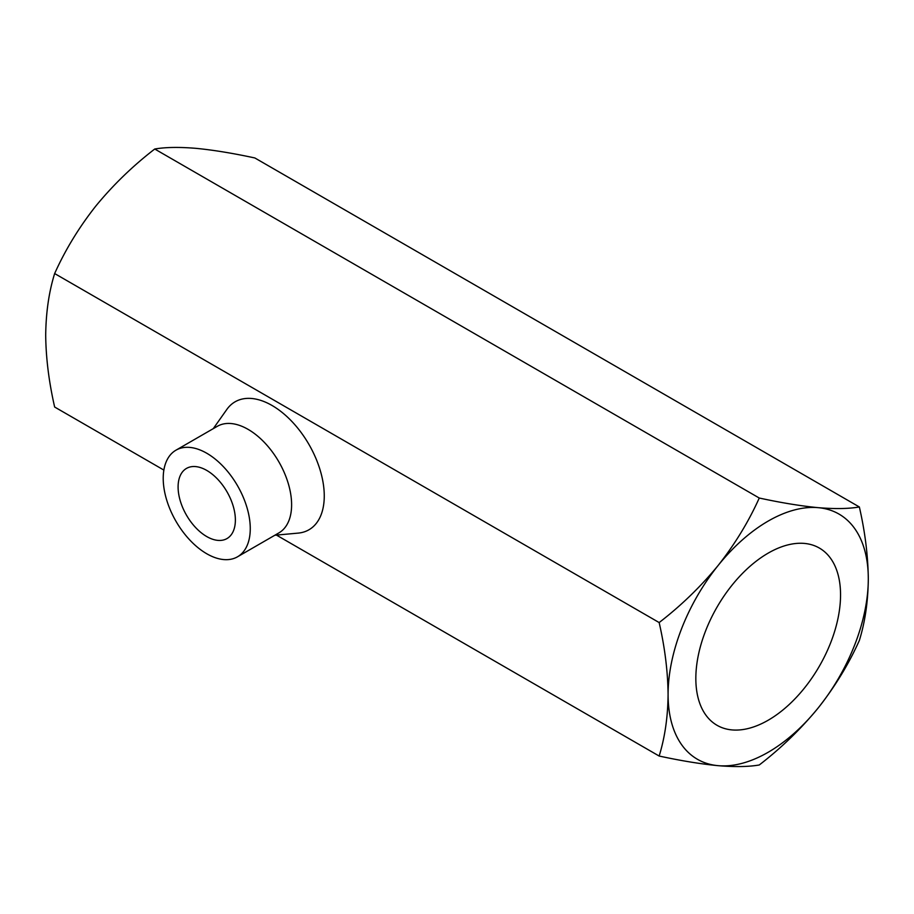 <?xml version="1.0" encoding="UTF-8"?>
<svg xmlns="http://www.w3.org/2000/svg" width="914" height="914" viewBox="0 0 914 914"><rect width="100%" height="100%" fill="white"/><g stroke="black" fill="none" stroke-linecap="round" stroke-linejoin="round"><path stroke-width="1.37" d="M859.354 506.973C848.74 508.824 835.042 509.052 818.247 507.67A141.567 81.734 -60 0 1 868.3 578.87A141.567 81.734 -60 0 1 818.247 707.87A141.567 81.734 -60 0 1 718.141 765.669A141.567 81.734 -60 0 1 668.088 694.457C667.871 716.942 664.889 737.461 659.154 756.038C681.216 760.802 700.878 764.013 718.141 765.669C734.97 767.052 748.669 766.823 759.26 764.984C781.321 747.96 800.984 728.915 818.247 707.87C835.076 686.505 848.775 664.032 859.354 640.451C865.101 621.874 868.083 601.343 868.3 578.87C868.037 555.815 865.055 531.857 859.354 506.973L254.846 157.962C232.83 153.209 213.168 149.999 195.859 148.331C179.064 146.948 165.365 147.177 154.74 149.016L759.26 498.027C748.635 521.666 734.936 544.138 718.141 565.458A141.567 81.734 -60 0 1 818.247 507.67C800.938 506.002 781.276 502.791 759.26 498.027M163.869 470.082L54.646 407.027C48.899 381.824 45.917 357.865 45.7 335.13C45.963 312.382 48.945 291.852 54.646 273.549C65.26 249.922 78.958 227.437 95.753 206.13C113.062 185.028 132.724 165.994 154.74 149.016M659.154 622.56C664.844 647.443 667.826 671.413 668.088 694.457A141.567 81.734 -60 0 1 718.141 565.458C700.832 586.548 681.17 605.582 659.154 622.56L54.646 273.549M768.194 720.221A102.334 59.079 -60 0 1 717.033 725.293A102.334 59.079 -60 0 1 717.033 607.125A102.334 59.079 -60 0 1 819.355 548.046A102.334 59.079 -60 0 1 835.042 630.043A102.334 59.079 -60 0 1 768.194 720.221M206.735 470.413A40.502 23.387 60 0 1 233.196 506.105A40.502 23.387 60 0 1 226.992 538.563A40.502 23.387 60 0 1 206.735 536.552A40.502 23.387 60 0 1 180.275 500.872A40.502 23.387 60 0 1 186.49 468.414A40.502 23.387 60 0 1 206.735 470.413M206.735 553.747A61.546 35.532 -120 0 0 237.514 556.797A61.546 35.532 -120 0 0 237.514 485.722A61.546 35.532 -120 0 0 175.968 450.179A61.546 35.532 -120 0 0 166.531 499.501A61.546 35.532 -120 0 0 206.735 553.747M237.514 556.797L278.861 532.919A61.546 35.532 -120 0 0 288.298 483.597A61.546 35.532 -120 0 0 248.082 429.363A61.546 35.532 -120 0 0 217.315 426.312L175.968 450.179M213.282 428.632L226.821 409.461A73.874 42.65 60 0 1 272.029 405.473A73.874 42.65 60 0 1 322.471 479.267A73.874 42.65 60 0 1 298.215 533.102L274.828 535.25M659.154 756.038L276.462 535.101"/></g></svg>
